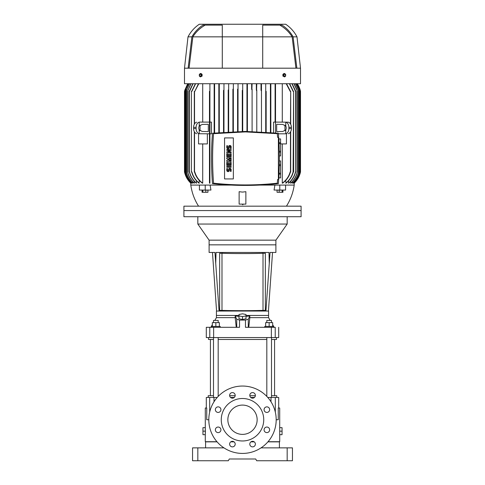 <?xml version="1.0" encoding="UTF-8"?>
<svg xmlns="http://www.w3.org/2000/svg" width="485" height="485" viewBox="0 0 485 485"><rect width="100%" height="100%" fill="white"/><g stroke="black" fill="none" stroke-linecap="round" stroke-linejoin="round"><path stroke-width="0.73" d="M266.817 322.622L266.817 320.427L271.503 320.427L271.503 322.622M271.503 337.566L271.503 397.47M266.817 337.566L266.817 396.421M211.448 327.308L211.448 326.429L220.238 326.429L220.238 327.308M265.641 326.429L265.641 322.622L272.673 322.622L272.673 326.429M269.157 326.429L269.157 322.622M264.762 327.308L264.762 326.429L273.552 326.429L273.552 327.308L274.152 327.308L272.673 324.744M274.577 339.47L274.577 395.712M210.423 339.47L210.423 395.712M242.5 310.673A28.857 1.006 0 0 1 222.288 310.382L222.288 311.049L262.712 311.049L262.712 310.376A28.857 1.006 0 0 1 242.5 310.673A28.857 1.006 0 0 0 263.009 310.37L263.009 253.273A28.857 1.006 180 0 1 242.5 253.576A28.857 1.006 180 0 1 221.991 253.273L221.991 310.37A28.857 1.006 0 0 0 242.5 310.667M205.294 431.159L205.294 427.649L202.954 427.649L202.954 431.159L205.294 431.159L205.294 434.675L202.954 434.675L202.954 431.159M279.706 431.159L279.706 434.675L282.046 434.675L282.046 431.159L279.706 431.159L279.706 427.649L282.046 427.649L282.046 431.159M221.991 310.37L219.65 310.37L219.65 253.273L222.069 253.267A28.682 1 0 0 0 242.5 253.57A28.682 1 0 0 0 262.931 253.267M263.009 253.273L265.35 253.273L265.35 310.37L263.009 310.37M219.65 253.273L221.991 253.273M267.914 441.853L279.415 441.853L279.415 447.861M217.086 441.853L205.585 441.853L205.585 447.861M197.825 447.861L192.551 447.861L192.551 460.75L197.825 460.75L197.825 447.861L223.949 447.861M287.175 447.861L287.175 460.75L292.449 460.75L292.449 447.861L261.051 447.861M254.243 441.853L250.939 441.853M234.061 441.853L230.757 441.853M287.175 460.75L256.698 460.75L255.68 458.992L229.32 458.992L228.302 460.75L197.825 460.75M255.68 458.992L229.32 458.992M242.5 434.384A14.647 14.647 0 0 1 227.853 419.737A14.647 14.647 0 0 1 242.5 405.09A14.647 14.647 0 0 1 257.147 419.737A14.647 14.647 0 0 1 242.5 434.384M242.5 440.974A21.237 21.237 0 0 0 263.737 419.737A21.237 21.237 0 0 0 242.5 398.5A21.237 21.237 0 0 0 221.263 419.737A21.237 21.237 0 0 0 242.5 440.974M218.141 406.866A2.783 2.783 0 0 0 215.358 409.649A2.783 2.783 0 0 0 218.141 412.432A2.783 2.783 0 0 0 220.924 409.649A2.783 2.783 0 0 0 218.141 406.866M232.412 392.595A2.783 2.783 0 0 0 229.629 395.378A2.783 2.783 0 0 0 232.412 398.161A2.783 2.783 0 0 0 235.195 395.378A2.783 2.783 0 0 0 232.412 392.595M252.588 392.595A2.783 2.783 0 0 0 249.805 395.378A2.783 2.783 0 0 0 252.588 398.161A2.783 2.783 0 0 0 255.371 395.378A2.783 2.783 0 0 0 252.588 392.595M266.859 406.866A2.783 2.783 0 0 0 264.076 409.649A2.783 2.783 0 0 0 266.859 412.432A2.783 2.783 0 0 0 269.642 409.649A2.783 2.783 0 0 0 266.859 406.866M266.859 427.042A2.783 2.783 0 0 0 264.076 429.825A2.783 2.783 0 0 0 266.859 432.608A2.783 2.783 0 0 0 269.642 429.825A2.783 2.783 0 0 0 266.859 427.042M252.588 441.314A2.783 2.783 0 0 0 249.805 444.096A2.783 2.783 0 0 0 252.588 446.879A2.783 2.783 0 0 0 255.371 444.096A2.783 2.783 0 0 0 252.588 441.314M232.412 441.314A2.783 2.783 0 0 0 229.629 444.096A2.783 2.783 0 0 0 232.412 446.879A2.783 2.783 0 0 0 235.195 444.096A2.783 2.783 0 0 0 232.412 441.314M218.141 427.042A2.783 2.783 0 0 0 215.358 429.825A2.783 2.783 0 0 0 218.141 432.608A2.783 2.783 0 0 0 220.924 429.825A2.783 2.783 0 0 0 218.141 427.042M242.5 386.048A33.689 33.689 0 0 1 276.189 419.737A33.689 33.689 0 0 1 242.5 453.426A33.689 33.689 0 0 1 208.811 419.737A33.689 33.689 0 0 1 242.5 386.048M216.959 441.708L205.294 441.708L205.294 434.675M205.294 433.893L205.373 432.45M205.379 432.208L205.391 430.632M205.361 429.637L205.294 428.431M205.294 427.649L205.294 408.018L206.731 408.018L206.731 419.737L208.811 419.737M279.706 427.649L279.706 408.018L278.269 408.018L278.269 419.737L276.189 419.737M268.041 441.708L279.706 441.708L279.706 434.675M279.706 433.893L279.706 428.431M206.301 408.018L206.301 397.47L209.684 397.47L209.684 412.111M271.503 395.712L276.777 395.712L276.777 397.47M213.497 395.712L208.223 395.712L208.223 397.47M270.994 401.756L270.994 397.47L267.787 397.47M254.425 397.47L250.757 397.47M234.243 397.47L230.575 397.47M217.213 397.47L209.684 397.47M230.981 441.708L233.843 441.708M251.157 441.708L254.019 441.708M270.994 397.47L278.699 397.47L278.699 408.018M266.817 395.712L266.119 395.712M255.352 395.712L249.83 395.712M235.17 395.712L229.647 395.712M218.88 395.712L218.183 395.712M246.016 316.323L249.817 316.032L248.278 319.203L245.465 320.088L239.535 320.088L236.722 319.203L235.183 316.032L235.183 317.645L216.425 317.645L216.425 315.444L238.984 315.444L216.425 315.444L216.425 311.049L222.288 311.049M248.756 327.308L249.817 317.645L268.575 317.645L268.575 315.444L246.016 315.444L268.575 315.444L268.575 311.049L262.712 311.049M216.565 311.049L212.472 252.461L209.102 252.461L209.102 244.846L275.898 244.846L209.102 244.846L209.102 240.154L275.898 240.154L275.898 252.461L270.036 252.461L275.898 252.461M222.288 252.461L222.288 253.279M262.712 253.279L262.712 252.461M265.938 311.049L269.266 263.458L268.975 252.461L216.025 252.461L215.734 263.458L219.062 311.049M209.102 252.461L214.964 252.461L215.734 263.458M269.266 263.458L270.036 252.461M212.327 326.429L212.327 322.622L219.359 322.622L219.359 326.429M215.843 326.429L215.843 322.622M238.984 315.899L238.984 318.784L242.5 319.482L246.016 318.784L246.016 314.51L242.5 313.813L238.984 314.51L238.984 315.899L242.5 316.59L246.016 315.899M242.5 319.482L242.5 316.59M213.497 322.622L213.497 320.427L218.183 320.427L218.183 322.622M218.183 337.566L218.183 396.421M213.497 337.566L213.497 397.47M301.088 210.569L183.912 210.569L183.912 216.722L301.088 216.722L301.088 206.173L183.912 206.173L183.912 210.569L301.088 210.569M287.175 216.722L287.175 224.046L197.825 224.046L197.825 216.722M235.183 316.032L238.984 316.323M249.817 317.645L249.817 316.032M216.425 317.645L214.819 320.427M212.327 324.744L210.848 327.308L211.266 327.308M239.535 320.088L239.535 327.308L206.301 327.308L206.301 337.566L278.699 337.566L278.699 327.308M271.503 339.47L276.48 339.47L276.48 337.566M213.497 339.47L208.52 339.47L208.52 337.566M266.817 339.47L218.183 339.47M275.225 337.566L275.225 327.308C279.851 327.308 279.851 327.308 275.225 327.308L245.465 327.308L245.465 320.088M236.243 327.308L235.183 317.645M259.766 185.082L294.207 185.082L294.207 183.178A21.971 21.971 0 0 0 300.506 171.896L300.506 91.338L297.281 83.717A21.971 21.971 0 0 1 300.506 91.338L300.288 172.824L299.554 175.109M242.5 192.096L245.871 191.684L245.871 204.124L239.129 204.124L239.129 191.684L242.5 192.096M285.586 185.082L285.586 190.059L274.049 190.059L274.922 185.082M294.207 182.99L294.207 183.178C297.184 180.305 299.209 176.855 300.288 172.824M242.282 90.41L242.282 131.441L242.282 90.41L242.5 91.338L242.718 90.41L242.718 131.435M242.718 83.717L242.718 90.41M296.99 36.848L300.506 68.191L262.712 68.191L262.712 25.129L282.1 25.129C286.683 28.136 290.351 32.04 293.104 36.848L296.99 36.848C294.28 31.707 290.521 27.506 285.713 24.25L199.286 24.25C194.479 27.506 190.72 31.707 188.01 36.848L184.494 68.191L188.131 68.191L191.896 36.848L188.01 36.848M191.896 36.848C194.606 32.083 198.274 28.178 202.9 25.129L222.288 25.129L222.288 68.191L262.712 68.191L262.712 36.848L222.288 36.848L222.288 68.191L188.131 68.191M296.868 68.191L293.073 36.799M190.793 182.99L190.793 185.082L231.096 185.082M219.281 83.717L219.275 91.338L218.844 91.338L218.844 132.593L218.844 83.766M214.158 133.042L214.158 83.717L214.158 133.042M209.908 122.099L211.43 122.099L211.43 133.811L209.908 133.811M209.908 83.717L209.908 91.338L209.471 91.338L209.471 171.896L209.908 171.896L209.908 183.178L209.471 183.178L209.471 133.811L199.208 133.739A5.274 3.728 -90 0 1 196.098 128.543L193.612 128.543A5.274 3.728 90 0 0 196.722 133.739M202.718 143.924L202.718 183.178L202.36 183.178C198.462 180.317 195.849 176.576 194.527 171.945L194.818 171.896C196.146 176.558 198.783 180.317 202.718 183.178M199.256 180.408L198.971 183.178C195.285 180.22 192.848 176.461 191.648 171.896M196.522 180.893L196.298 183.178C192.848 180.226 190.55 176.546 189.405 172.139L189.18 171.896L189.538 171.896C190.654 176.394 192.981 180.153 196.522 183.178M194.4 181.348L194.23 183.178C191.248 180.511 189.15 177.261 187.938 173.418L187.938 172.896C189.095 176.928 191.248 180.353 194.4 183.178M192.806 181.79L192.678 183.178C189.823 180.535 187.804 177.34 186.622 173.594L186.622 173.224C187.762 177.092 189.823 180.408 192.806 183.178M191.69 182.208L191.611 183.178C188.986 180.699 187.077 177.74 185.888 174.291L185.888 174.073C187.052 177.577 188.986 180.614 191.69 183.178M191.029 182.609L190.987 183.178C188.368 180.675 186.476 177.686 185.3 174.218L185.3 174.109C186.452 177.589 188.356 180.614 191.029 183.178M184.712 90.41C184.47 91.416 184.47 91.416 184.712 90.41C184.47 91.416 184.47 91.416 184.712 90.41L187.719 83.717L184.712 90.41L184.712 172.824C184.47 171.817 184.47 171.817 184.712 172.824C184.47 171.817 184.47 171.817 184.712 172.824C185.773 176.825 187.798 180.274 190.793 183.178L189.15 181.426M300.506 68.191L300.506 83.717L184.494 83.717L184.494 68.191M256.783 83.717L256.559 90.61M252.097 83.717L251.873 89.743M245.428 131.423L278.384 133.223C279.651 150.023 279.651 166.822 278.384 183.621C256.413 186.016 234.443 186.016 212.472 183.621C211.205 166.822 211.205 150.023 212.472 133.223L245.428 131.423M279.257 165.646L280.585 165.646L280.585 164.694L279.275 164.694M279.33 160.929L280.585 160.929L279.33 160.911M279.008 143.675L280.585 143.675L280.585 142.723L278.972 142.723L278.972 138.959L280.585 138.94L280.585 142.723M199.559 75.223A1.037 0.734 90 0 1 200.293 74.187A1.037 0.734 90 0 1 201.026 75.223A1.037 0.734 90 0 1 200.293 76.26A1.037 0.734 90 0 1 199.559 75.223M200.378 76.915L199.341 76.072L199.311 75.223L199.341 74.381L200.378 73.532L201.408 74.381L201.408 76.072L200.378 76.915L202.106 76.072L201.408 76.072M283.974 75.223A1.037 0.734 -90 0 1 284.707 74.187A1.037 0.734 -90 0 1 285.441 75.223A1.037 0.734 -90 0 1 284.707 76.26A1.037 0.734 -90 0 1 283.974 75.223M285.659 74.381L285.659 76.072L284.622 76.915L282.894 76.072L282.894 74.381L283.931 73.532L284.622 73.532L285.659 74.381M282.894 76.072L283.592 76.072L283.592 74.381L284.622 73.532M277.578 179.517A334.935 334.935 0 0 1 277.323 183.178A290.024 290.024 0 0 1 213.533 183.178A334.935 334.935 0 0 1 213.533 133.672A290.024 290.024 0 0 1 245.428 131.908L277.323 133.672L277.578 137.328L278.384 137.328L278.384 179.517L277.578 179.517L277.323 183.178C256.062 185.519 234.801 185.519 213.533 183.178C212.315 166.676 212.315 150.174 213.533 133.672L245.428 131.908A290.024 290.024 0 0 1 277.323 133.672A334.935 334.935 0 0 1 277.578 137.328M228.053 148.04A0.515 0.515 0 0 1 227.544 147.531L227.544 145.736L226.774 145.736L226.774 147.531A1.279 1.279 0 0 0 228.053 148.81A1.279 1.279 0 0 0 229.338 147.531L229.338 146.761A0.515 0.515 0 0 1 229.848 146.246A0.515 0.515 0 0 1 230.363 146.761L230.363 148.555L231.127 148.555L231.127 146.761A1.279 1.279 0 0 0 229.848 145.476A1.279 1.279 0 0 0 228.568 146.761L228.568 147.531A0.515 0.515 0 0 1 228.053 148.04M228.053 170.853A0.515 0.515 0 0 1 227.544 170.344L227.544 168.55L226.774 168.55L226.774 170.344A1.279 1.279 0 0 0 228.053 171.623A1.279 1.279 0 0 0 229.338 170.344L229.338 169.574A0.515 0.515 0 0 1 229.848 169.059A0.515 0.515 0 0 1 230.363 169.574L230.363 171.369L231.127 171.369L231.127 169.574A1.279 1.279 0 0 0 229.848 168.289A1.279 1.279 0 0 0 228.568 169.574L228.568 170.344A0.515 0.515 0 0 1 228.053 170.853M293.971 182.609L294.013 183.178C296.65 180.638 298.548 177.655 299.7 174.218L299.7 174.218M293.31 182.208L293.389 183.178C296.032 180.669 297.942 177.704 299.112 174.291L299.112 174.291M292.194 181.79L292.322 183.178C295.195 180.505 297.22 177.31 298.378 173.594L298.378 173.224L298.378 173.594M290.6 181.348L290.77 183.178C293.771 180.481 295.868 177.225 297.062 173.418L297.062 172.896L297.062 173.418M288.478 180.893L288.702 183.178C292.164 180.208 294.462 176.528 295.595 172.139L295.82 91.338L295.462 91.338L291.909 83.717M293.352 171.896C292.152 176.461 289.715 180.22 286.029 183.178L285.744 180.408M282.282 183.178C286.217 180.317 288.854 176.558 290.182 171.896L290.473 171.945C289.151 176.576 286.538 180.317 282.64 183.178L282.282 183.178L282.282 143.924M273.57 132.732L273.57 122.099L275.092 122.099L275.092 83.717L275.092 91.338L275.529 91.338L275.529 83.717L275.529 132.92M270.406 83.717L270.406 132.453L270.406 91.338L270.842 91.338L270.842 83.717L270.842 132.49M266.156 91.338L266.156 132.132L266.156 91.338L265.725 91.338L265.719 83.717M210.078 185.082L210.951 190.059L199.414 190.059L199.414 185.082M275.092 122.099L275.092 91.289M285.792 133.811L278.432 133.811M286.441 133.811L286.441 143.924L280.585 143.924M290.473 123.905L290.691 91.338L290.182 91.338L286.205 83.717M282.282 83.717L282.282 122.099M286.532 83.717L290.485 91.338M285.744 183.178C289.448 180.226 291.903 176.467 293.11 171.896L293.619 91.338L293.11 91.338L289.381 83.717M289.642 83.717L293.352 91.338M288.478 183.178C292.012 180.165 294.34 176.407 295.462 171.896L295.82 171.896M292.122 83.717L295.82 91.338M290.6 183.178C293.734 180.384 295.886 176.958 297.062 172.896L297.062 90.337L293.892 83.717M294.055 83.717L297.062 89.822M292.194 183.178C295.159 180.444 297.22 177.122 298.378 173.224L298.378 90.01L295.389 83.717M295.504 83.717L298.378 89.64M293.31 183.178C295.995 180.644 297.929 177.613 299.112 174.073L299.112 89.161L296.438 83.717M296.511 83.717L299.112 88.943M293.971 183.178C296.62 180.644 298.53 177.625 299.7 174.109L299.7 89.125L297.062 83.717M297.099 83.717L299.7 89.016M299.312 175.715L297.984 178.395M296.238 180.941L295.88 181.39M279.784 190.059L279.784 185.082M277.056 192.26L277.056 190.15L282.937 190.15L282.937 192.26L277.056 192.26M242.5 204.682A0.994 0.994 0 0 0 243.088 204.488M188.744 180.923L187.052 178.456M185.676 175.691L185.464 175.164M187.938 83.717L185.3 89.125L187.901 83.717M188.562 83.717L185.888 89.161L188.489 83.717M189.611 83.717L186.622 90.01L189.496 83.717M191.108 83.717L187.938 90.337L190.944 83.717M193.091 83.717L189.538 91.338L189.18 91.338L192.878 83.717M191.648 91.338L195.358 83.717M199.256 183.178C195.552 180.226 193.097 176.467 191.89 171.896L191.381 171.896L191.381 91.338L191.89 91.338L195.619 83.717M198.795 83.717L194.818 91.338L198.468 83.717M202.718 122.099L202.718 83.717M198.559 133.811L198.559 143.924L207.344 143.924L207.344 133.811M209.471 91.338L209.471 133.811M209.908 91.289L209.908 171.945M214.594 83.717L214.594 132.999M218.844 91.338L218.844 83.717M219.281 91.095L219.281 132.557M223.53 90.337L223.53 132.217L223.53 90.337C223.737 91.004 223.882 90.828 223.973 89.822L223.973 132.187M223.973 83.717L223.973 89.822M228.441 90.61L228.217 131.914L228.217 90.01C228.411 90.725 228.556 90.604 228.659 89.64L228.659 131.89M228.659 83.717L228.659 89.64M232.903 89.161L232.903 131.684L232.903 89.161C233.085 89.846 233.23 89.773 233.346 88.943L233.346 131.665M233.346 83.717L233.346 88.943M237.595 89.125L237.595 131.526L237.595 89.125C237.759 89.864 237.905 89.828 238.032 89.016L238.032 131.514M238.032 83.717L238.032 89.016M247.186 89.773L246.968 131.429L246.968 83.717M247.405 83.717L247.405 131.429M252.097 131.496L252.097 89.161C251.921 89.846 251.776 89.773 251.654 88.943L251.654 83.717M256.783 131.635L256.783 90.01C256.595 90.725 256.444 90.604 256.341 89.64L256.341 83.717M261.47 83.717L261.47 90.337C261.263 91.004 261.118 90.828 261.027 89.822L261.027 83.717M261.47 90.337L261.47 131.847M265.719 132.102L265.719 91.095M275.529 122.099L288.278 122.171A5.274 3.728 90 0 1 291.388 127.367L291.388 128.543L288.902 128.543A5.274 3.728 90 0 1 285.792 133.739L285.792 129.901L282.755 131.471L276.68 131.617L276.68 124.293L282.755 124.439L285.792 126.015L285.792 122.099M284.962 125.16L284.962 130.756M290.473 171.896L290.473 132.005M207.944 192.26L202.063 192.26L202.063 190.15L207.944 190.15L207.944 192.26M205.216 185.082L205.216 190.059M279.208 192.26L279.208 190.15M282.149 192.26L282.149 190.15M185.3 89.016L185.3 174.218M185.888 88.943L185.888 174.291M186.622 89.64L186.622 173.594M187.938 89.822L187.938 173.418M194.515 171.896L194.527 132.005M194.527 91.338L194.527 123.905M199.208 122.099L209.471 122.099M200.038 130.756L200.038 125.16M199.208 133.811L199.208 129.901A3.516 2.486 -90 0 1 199.208 126.015L202.245 124.439L208.32 124.293L208.32 131.617L202.245 131.471L199.208 129.901M196.722 122.171A5.274 3.728 90 0 0 193.612 127.367L196.098 127.367A5.274 3.728 90 0 1 199.208 122.171L199.208 126.015M214.594 91.338L214.158 91.338M246.968 89.016C247.101 89.828 247.247 89.864 247.405 89.125M288.902 128.543L288.902 127.367A5.274 3.728 90 0 0 285.792 122.171L288.278 122.171M285.792 129.901A3.516 2.486 -90 0 0 285.792 126.015M288.278 133.739A5.274 3.728 -90 0 0 291.388 128.543M202.851 192.26L202.851 190.15M205.792 192.26L205.792 190.15M193.612 127.367L193.612 128.543M196.098 127.367L196.098 128.543M189.071 68.191L192.848 36.848C195.946 31.931 200.05 28.027 205.167 25.129M222.288 25.129L222.288 36.848L192.848 36.848M279.833 25.129C284.901 27.984 289.012 31.889 292.152 36.848L262.712 36.848L262.712 25.129M292.152 36.848L295.929 68.191M200.378 73.532L201.069 73.532L202.106 74.381L202.106 76.072M202.106 74.381L201.408 74.381M282.894 74.381L283.592 74.381M284.622 76.915L283.592 76.072M278.772 177.904L280.585 177.904L278.972 177.886L278.972 174.121L280.585 174.121L280.585 173.169L279.008 173.169M280.585 155.934L279.33 155.915L280.585 155.934L280.585 151.199L279.257 151.199M279.275 152.151L280.585 152.151M280.585 160.929L280.585 164.694M280.585 165.646L280.585 173.169M280.585 174.121L280.585 177.886M280.585 143.675L280.585 151.199M224.555 178.929L224.555 137.916L233.346 137.916L233.346 178.929L224.555 178.929M230.363 153.678L231.127 153.678L231.127 156.758L226.774 156.758L226.774 153.678L227.544 153.678L227.544 155.988L228.568 155.988L228.568 153.939L229.338 153.939L229.338 155.988L230.363 155.988L230.363 153.678M230.363 162.396L231.127 162.396L231.127 165.47L226.774 165.47L226.774 162.396L227.544 162.396L227.544 164.7L228.568 164.7L228.568 162.651L229.338 162.651L229.338 164.7L230.363 164.7L230.363 162.396M226.774 166.494L231.127 166.494L231.127 167.264L226.774 167.264L226.774 166.494M228.95 160.602L231.127 160.602L231.127 161.372L226.774 161.372L226.774 160.347L229.466 159.577L226.774 158.807L226.774 157.783L231.127 157.783L231.127 158.553L228.95 158.553L231.127 159.322L231.127 159.832L228.95 160.602M228.18 151.884L231.127 151.884L231.127 152.654L226.774 152.654L226.774 151.884L229.72 150.35L226.774 150.35L226.774 149.58L231.127 149.58L231.127 150.35L228.18 151.884M214.006 397.47L214.006 401.756M275.316 412.111L275.316 397.47M271.358 337.566L271.358 327.308M213.642 327.308L213.642 337.566M209.775 327.308L209.775 337.566M236.722 319.203L236.722 327.308M248.278 327.308L248.278 319.203M295.595 171.896L295.595 91.338M189.405 91.338L189.405 171.896M288.902 127.367L291.388 127.367M272.528 252.461L268.435 311.049M275.898 240.154L287.175 224.046L275.898 240.154M209.102 240.154L197.825 224.046M268.575 317.645L270.181 320.427M286.441 206.173C290.545 199.699 293.134 192.672 294.207 185.082M278.772 138.94L280.585 138.94M190.793 185.082C191.866 192.672 194.455 199.699 198.559 206.173M290.691 171.896L290.691 131.611M290.691 124.299L290.691 91.338M293.619 171.896L293.619 91.338M297.281 172.357L297.281 90.877M298.602 172.624L298.602 90.61M299.33 173.491L299.33 89.743M299.918 173.46L299.918 89.773M187.719 83.717L184.494 91.338L184.494 171.896C185.464 176.285 187.562 180.044 190.793 183.178M185.082 173.46L185.082 89.773M185.67 173.491L185.67 89.743M186.398 172.624L186.398 90.61M187.719 172.357L187.719 90.877M189.18 171.896L189.18 91.338M191.381 171.896L191.381 91.338M194.309 171.896L194.309 131.611M194.309 124.299L194.309 91.338"/></g></svg>
